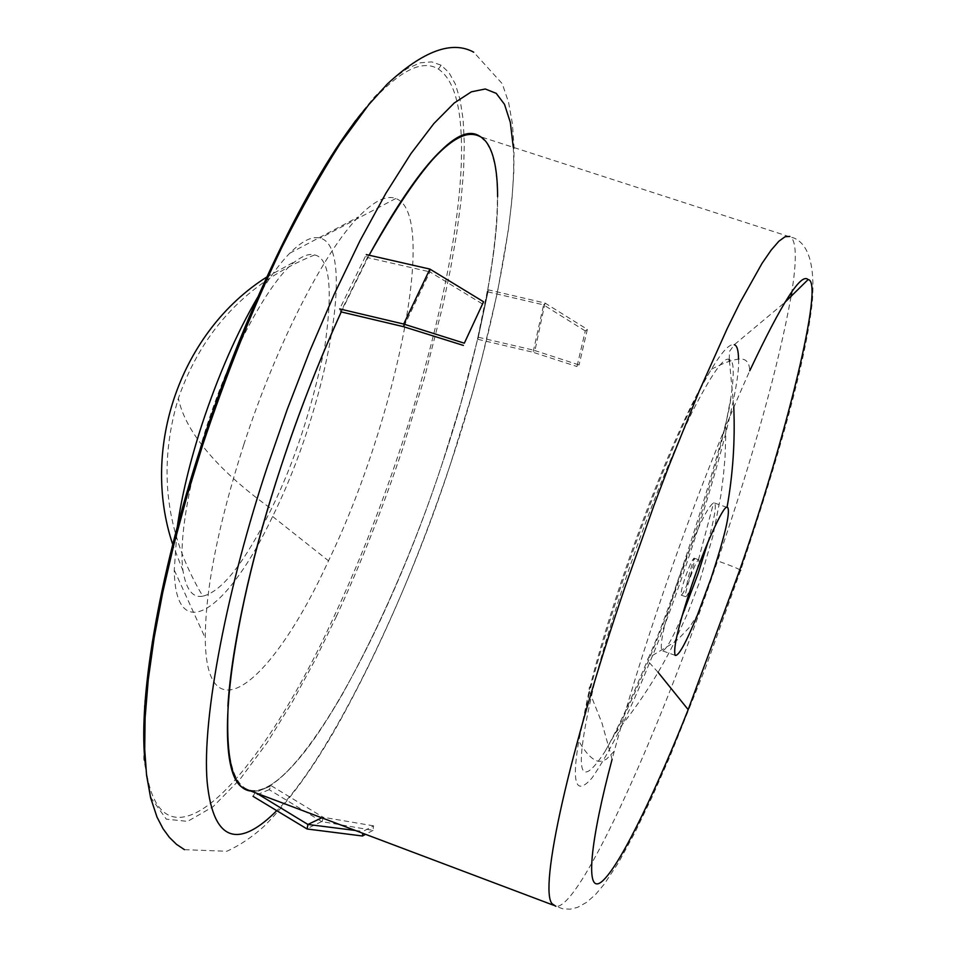 <?xml version="1.0" encoding="UTF-8"?>
<svg xmlns="http://www.w3.org/2000/svg" width="957" height="957" viewBox="0 0 957 957"><rect width="100%" height="100%" fill="white"/><g stroke="black" fill="none" stroke-linecap="round" stroke-linejoin="round"><path stroke-width="0.72" stroke-dasharray="4.79 3.59" d="M269.192 789.681L253.043 796.344L255.22 792.384L271.333 785.805L269.192 789.681L321.672 821.573L373.051 830.353L373.577 825.855L362.978 831.418L362.763 833.26M373.577 825.855L323.047 817.23L321.815 817.816M355.286 830.449L362.978 831.418M373.051 830.353L365.586 834.325M321.672 821.573L306.503 828.894M323.047 817.23L322.246 821.656M271.333 785.805L322.772 817.051M255.22 792.384L256.524 793.186M403.818 326.708L429.944 271.884L482.603 304.051M367.392 257.541L340.836 311.838L339.699 308.92L366.304 254.574L367.392 257.541L429.944 271.884M430.506 269.372L429.609 271.764M488.393 289.851L477.83 339.316L488.393 289.851L545 303.034L587.347 329.399L585.277 330.943L576.987 366.531L579.057 364.964L534.939 350.585L532.786 352.176L576.987 366.531M585.277 330.943L543.612 304.912L533.097 352.212M587.347 329.399L579.057 364.964M545 303.034L534.939 350.585M478.452 337.271L534.473 350.358M543.612 304.912L545.478 303.261M487.771 291.861L543.313 304.805M477.83 339.316L532.786 352.176M691.708 585.349L691.145 586.761C688.286 593.663 686.432 596.965 685.595 596.678C684.985 595.015 686.36 589.129 689.71 578.997C693.717 567.657 696.636 561.233 698.478 559.713L698.73 559.773C699.364 560.395 698.538 564.594 696.253 572.37M708.013 541.985C714.568 517.713 716.709 504.722 714.436 503.023L713.635 502.76C706.433 507.916 694.638 533.659 678.238 580.014C664.804 620.674 659.361 644.217 661.885 650.628C664.995 651.849 671.682 640.46 681.934 616.44M738.517 359.031C741.627 398.064 686.002 578.148 649.468 662.974C629.168 713.408 610.04 751.723 592.06 777.909C575.935 796.356 571.508 784.034 578.758 740.921L589.56 691.887L589.153 687.927L590.995 684.961L594.464 683.023C601.57 654.54 612.42 618.485 627.026 574.87C648.87 511.05 670.642 456.668 692.33 411.713C711.936 373.541 724.234 356.16 729.222 359.593C734.019 360.107 734.521 373.015 730.741 398.327L726.184 421.989C711.876 489.266 674.757 597.85 650.054 656.945L674.386 642.267L678.441 638.869L689.124 627.708L697.414 615.064M594.464 683.023C574.009 770.481 577.442 793.449 604.752 751.939L615.303 733.253C626.022 712.762 637.613 687.329 650.054 656.945L648.583 657.65C677.723 592.873 729.832 420.793 730.741 398.327M711.386 369.223C725.059 362.105 735.203 358.719 741.807 359.042C746.855 359.617 749.498 363.528 749.738 370.802C718.934 439.658 689.614 515.069 661.766 597.036L661.766 597.036C642.578 653.583 626.739 704.962 614.274 751.185L612.109 759.296L601.977 723.061L589.56 691.887C598.448 657.052 610.111 618.258 624.562 575.504C652.877 491.707 687.593 409.405 709.962 371.603L711.386 369.223C722.152 351.422 729.784 343.264 734.282 344.747L784.776 302.484M720.023 561.783C731.076 565.683 737.955 568.518 740.658 570.288C779.058 456.381 806.607 358.552 812.433 300.474C814.814 265.173 808.653 244.346 793.939 237.994L791.128 237.24C796.451 242.887 796.679 261.094 791.822 291.849M791.056 296.55C778.747 364.904 754.248 453.032 717.571 560.946C656.358 741.878 573.064 923.972 553.194 905.119M690.188 575.923C693.538 565.826 694.902 559.929 694.28 558.218L694.04 558.17C692.174 559.678 689.243 566.101 685.248 577.43C682.269 586.031 680.906 591.916 681.157 595.11C682.473 594.56 684.327 591.259 686.731 585.217L690.188 575.923M480.641 136.923L486.898 143.167L491.695 152.797L495.152 166.063L497.138 182.978L497.556 203.183L496.372 226.618L493.633 252.648L489.41 280.82L477.041 341.493L460.64 404.141L441.787 464.875C414.453 547.607 380.982 624.682 341.398 696.098C302.352 761.688 272.159 793.341 250.83 791.032C295.88 797.743 386.484 633.462 441.787 464.875C493.298 312.138 515.632 157.367 480.103 136.6L791.128 237.24M369.103 255.208L341.23 311.934M686.731 585.217L688.358 576.892L694.04 558.17M513.287 147.33C517.761 219.141 487.173 356.052 450.209 464.791C408.232 595.087 330.165 758.913 276.681 810.735M145.703 766.94C161.063 883.897 258.51 782.778 335.129 614.131C408.723 456.812 465.999 247.528 461.274 136.468C459.862 100.964 452.242 78.51 438.414 69.095C421.774 58.676 397.849 71.404 366.627 107.292M227.898 706.206C223.651 806.38 256.943 809.383 300.474 756.939C347.319 700.739 407.036 571.126 441.787 464.875C472.507 374.079 498.37 261.943 497.592 196.616M257.72 297.184C269.025 278.152 279.719 263.486 289.78 253.21C302.053 240.877 312.185 235.865 320.152 238.161C356.817 246.631 326.875 407.287 272.601 516.469C227.993 611.332 175.322 647.722 174.258 570.073L177.308 526.793M243.784 444.682C275.915 345.74 323.729 252.277 358.468 216.916C373.9 201.03 386.341 194.905 395.767 198.518C438.713 213.315 396.581 419.633 328.514 560.814C272.338 683.513 205.683 738.026 205.288 638.14C205.396 589.177 218.22 524.699 243.784 444.682M202.788 596.163C192.764 598.125 186.184 589.715 183.026 570.946C177.679 535.788 193.147 461.477 214.763 402.957C237.444 339.077 273.618 276.202 296.012 260.914C303.572 255.435 309.781 253.438 314.662 254.921C329.722 258.199 333.108 288.751 324.806 346.566C311.815 409.118 294.026 463.224 271.417 508.885C244.645 562.716 221.773 591.809 202.788 596.163C165.549 533.91 157.415 467.949 178.385 398.279C185.598 434.035 221.976 473.595 271.417 508.885M691.145 586.761L690.966 587.526M658.105 672.34L648.439 661.658L647.686 659.194L648.571 657.65C631.177 699.842 616.571 731.268 604.752 751.939M729.222 359.593L729.509 351.422L734.282 344.747M733.768 407.072L729.473 361.256M698.478 559.713L713.635 502.76M336.481 616.236L315.906 658.464L292.698 701.325L267.194 742.572L240.171 779.058L213.004 806.775L187.632 821.381L166.315 819.156L151.218 798.138L143.789 758.997L144.387 705.094L152.199 641.573L165.633 573.997L182.787 507.162L201.879 444.467L217.143 399.823L234.25 354.114L252.959 308.405L272.912 263.845L293.679 221.653L314.733 182.978L335.548 148.849L355.597 120.032L374.414 96.992L391.64 79.898L407.024 68.629L420.398 62.791L431.751 61.882L441.129 65.22L448.917 72.505L455.305 83.977L460.102 99.731L463.14 119.661L464.312 143.55L463.571 171.016L460.939 201.556L456.513 234.549L450.448 269.348L442.924 305.259L424.43 377.836L402.945 447.744C383.279 506.827 361.124 562.991 336.481 616.236L335.129 614.131M441.129 65.22L438.414 69.095M395.767 198.518L320.152 238.161M272.601 516.469L328.514 560.814M314.662 254.921C247.887 281.848 202.453 329.639 178.385 398.279M615.303 733.253C638.498 705.249 658.189 674.924 674.374 642.291L687.748 613.006L699.292 582.693L712.941 535.908L720.812 495.69L723.372 475.94L725.083 456.752L726.184 421.989M614.274 751.185L606.499 759.14L602.001 761.174L598.46 761.305C592.192 759.894 585.624 753.099 578.758 740.921M698.73 559.773L694.28 558.218M727.045 507.366L714.436 503.023M740.658 570.288L705.668 667.412L669.601 757.334L651.992 797.181L635.005 832.411L618.76 862.185L604.13 884.304L595.613 894.4L586.773 902.248L577.597 907.356L570.324 909.15L562.955 908.851L555.885 906.291M709.962 371.603C673.776 428.999 614.274 587.754 589.153 690.643L579.332 737.739M675.211 655.366L661.885 650.628M685.595 596.678L681.157 595.11M184.486 849.672L226.785 851.275C239.238 845.677 251.547 837.471 263.689 826.645C287.901 802.648 311.982 769.799 335.943 728.098C378.936 651.621 417.108 563.625 450.448 464.121L472.148 394.033L481.622 359.461L497.413 292.399L508.406 229.656L511.863 200.444L513.789 172.93L514.041 147.294L512.402 123.728L508.586 102.423L502.258 83.714L473.739 52.204M289.78 253.21L358.468 216.916M174.258 570.073L205.288 638.14M183.026 570.946L172.727 544.437M266.74 277.051L296.012 260.914"/><path stroke-width="1.44" d="M321.815 817.816L307.927 824.456L355.286 830.449M365.586 834.325L362.452 835.999L307.089 828.989L307.927 824.456M362.763 833.26L362.452 835.999M253.043 796.344L307.089 828.989M256.524 793.186L307.628 824.288M464.324 343.192L483.56 301.766L429.896 269.084L403.687 324.052L464.324 343.192L483.56 301.766M463.391 345.417L403.447 326.66L404.309 324.339M366.304 254.574L429.896 269.084M339.699 308.92L403.687 324.052M340.836 311.838L403.447 326.66M681.934 616.44L697.988 573.937L708.013 541.985M697.414 615.064C685.99 642.913 678.585 656.346 675.211 655.366C672.855 649.013 678.417 625.495 691.899 584.799C704.412 547.009 723.743 504.638 727.009 507.366L727.763 507.617C730.37 512.749 724.772 536.375 710.991 578.483L697.414 615.064M341.23 311.934C318.011 363.253 297.962 414.752 281.059 466.454C297.95 414.764 318.011 363.253 341.23 311.934C319.183 360.263 299.122 411.761 281.059 466.454C225.493 633.654 213.016 773.746 244.059 788.484L553.194 905.119L552.117 903.779C538.827 889.268 568.231 753.578 624.813 587.658L654.074 505.164L669.206 465.21L699.184 391.138L727.2 328.586L739.952 302.735L762.059 263.331L771.175 250.088L778.878 241.224L785.123 236.714L789.884 236.427M791.822 291.849L791.056 296.55M749.738 370.802C781.797 302.771 801.248 272.374 808.079 279.611C824.994 280.269 785.709 439.203 739.426 570.886L688.179 709.639C659.84 781.044 622.361 862.568 602.898 880.655C583.351 898.886 591.079 837.722 612.109 759.296M696.253 572.37L691.708 585.349M244.059 788.484L250.83 791.032C232.144 789.238 224.775 757.286 228.723 695.201C235.936 626.931 253.39 550.682 281.059 466.454C253.39 549.868 231.57 643.642 227.898 706.206M480.103 136.6C456.549 124.243 419.561 163.791 369.103 255.208C422.791 160.333 459.958 120.905 480.641 136.923M734.282 344.747C736.998 345.429 738.409 350.19 738.517 359.031M276.681 810.735C241.666 845.868 213.686 846.407 207.179 782.228C201.556 717.056 228.137 584.595 267.386 466.585L287.291 409.261L309.781 351.075L334.268 294.182L359.952 240.829L385.898 193.254L410.828 153.802L433.868 123.561L454.252 102.985L471.382 91.824L485.307 88.989L496.24 93.367L504.506 104.337L510.332 122.412L513.287 147.33M366.627 107.292C315.343 166.685 247.875 301.957 201.879 443.976C157.63 578.71 136.983 705.333 145.703 766.94M497.592 196.616C497.52 105.856 451.166 105.007 369.103 255.208M177.308 526.793C181.746 495.666 190.012 461.43 202.094 424.095C218.28 375.216 236.822 332.916 257.72 297.184M690.966 587.526L684.399 610.47M739.426 570.886L740.658 570.288M808.079 279.611L784.776 302.484M688.179 709.639L658.105 672.34M727.763 507.605L727.045 507.366C732.93 474.301 735.179 440.866 733.768 407.072M729.473 361.256L729.222 359.593M555.885 906.291L552.117 903.779M473.739 52.204C452.039 40.23 423.233 50.829 387.334 83.989L368.72 104.72L340.154 143.717C320.691 174.222 301.228 208.841 281.765 247.564C252.469 308.967 226.067 374.905 202.585 445.364L187.129 495.654L173.755 545.023L162.702 592.634L154.161 637.733L148.251 679.685L145.093 717.977L144.71 749.379L146.553 775.134L150.62 797.779L157.02 817.134L163.049 828.726L169.353 837.351L176.531 844.373L184.486 849.672M172.727 544.437C140.105 447.206 181.256 331.002 266.74 277.051"/></g></svg>
